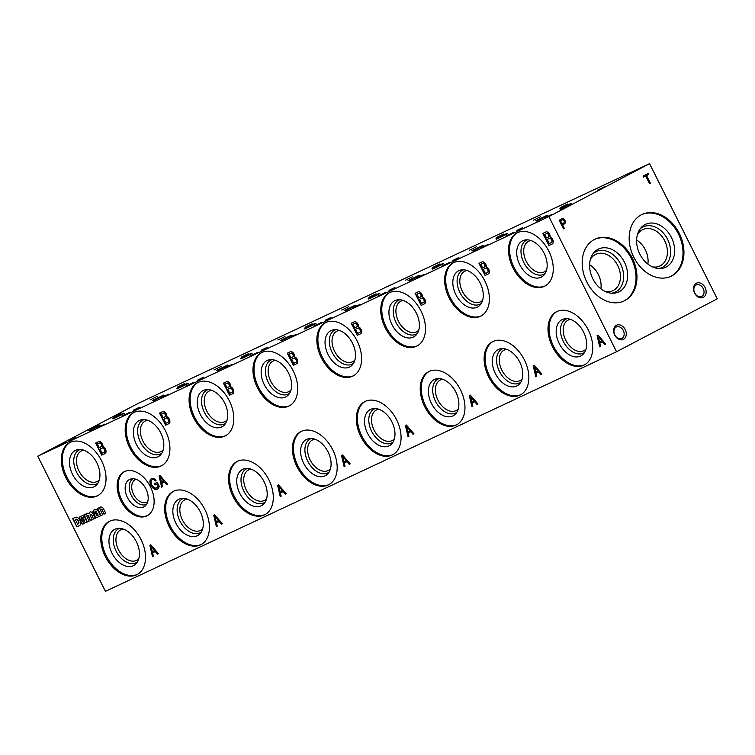 <?xml version="1.0" encoding="UTF-8"?>
<svg xmlns="http://www.w3.org/2000/svg" width="755" height="755" viewBox="0 0 755 755"><rect width="100%" height="100%" fill="white"/><g stroke="black" fill="none" stroke-linecap="round" stroke-linejoin="round"><path stroke-width="1.13" d="M100.519 425.282L89.439 430.68L100.519 425.282M570.874 203.472L559.795 208.88L570.874 203.472M506.992 233.418L495.903 238.825L506.992 233.418M443.1 263.372L432.02 268.78L443.1 263.372M379.208 293.317L368.129 298.725L379.208 293.317M315.316 323.272L304.237 328.67L315.316 323.272M251.424 353.217L240.345 358.625L251.424 353.217M187.533 383.162L176.453 388.57L187.533 383.162M123.65 413.117L112.561 418.525L123.65 413.117M571.526 203.831L560.446 209.239L571.526 203.831M507.634 233.776L496.554 239.184L507.634 233.776M443.751 263.731L432.662 269.139L443.751 263.731M379.859 293.676L368.78 299.084L379.859 293.676M315.968 323.631L304.888 329.038L315.968 323.631M252.076 353.576L240.996 358.984L252.076 353.576M188.184 383.531L177.104 388.938L188.184 383.531M124.292 413.476L113.212 418.883L124.292 413.476M546.903 215.373L535.823 220.781L546.903 215.373M483.011 245.318L471.932 250.726L483.011 245.318M419.119 275.273L408.04 280.681L419.119 275.273M355.237 305.218L344.148 310.626L355.237 305.218M291.345 335.173L280.265 340.58L291.345 335.173M227.453 365.118L216.374 370.526L227.453 365.118M163.561 395.073L152.482 400.48L163.561 395.073M99.669 425.018L88.59 430.425L99.669 425.018M147.772 501.594A12.656 8.333 62.3 0 1 147.027 502.066A12.656 8.333 62.3 0 1 133.758 494.742A12.656 8.333 62.3 0 1 135.239 479.661A12.656 8.333 62.3 0 1 135.466 479.548A12.656 8.333 62.3 0 1 136.051 479.312M146.649 504.255A14.42 9.494 62.3 0 1 131.549 495.893A14.42 9.494 62.3 0 1 133.22 478.727M129.747 479.378A15.468 10.193 62.3 0 1 131.276 478.868A15.468 10.193 62.3 0 1 145.687 488.466A15.468 10.193 62.3 0 1 145.422 505.784A15.468 10.193 62.3 0 1 128.246 499.008A15.468 10.193 62.3 0 1 129.747 479.378M147.697 515.438A24.821 16.346 62.3 0 1 122.206 500.81A24.821 16.346 62.3 0 1 124.603 471.526M124.518 471.573A24.821 16.346 62.3 0 1 150.264 486.484A24.821 16.346 62.3 0 1 147.178 515.722A24.821 16.346 62.3 0 1 121.159 501.358A24.821 16.346 62.3 0 1 124.075 471.79A24.821 16.346 62.3 0 1 124.518 471.573M546.554 270.214A17.195 11.325 62.3 0 1 544.506 271.781A17.195 11.325 62.3 0 1 526.49 261.834A17.195 11.325 62.3 0 1 528.509 241.355A17.195 11.325 62.3 0 1 528.811 241.204A17.195 11.325 62.3 0 1 530.963 240.552M545.138 273.527A19.111 12.59 62.3 0 1 524.385 263.646A19.111 12.59 62.3 0 1 526.679 240.156A19.111 12.59 62.3 0 1 527.434 239.845M522.79 240.703A20.432 13.458 62.3 0 1 525.489 239.92A20.432 13.458 62.3 0 1 543.845 252.708A20.432 13.458 62.3 0 1 543.977 275.084A20.432 13.458 62.3 0 1 521.073 267.062A20.432 13.458 62.3 0 1 522.79 240.703M545.384 285.796A30.011 19.762 62.3 0 1 514.448 268.167A30.011 19.762 62.3 0 1 517.458 232.691A30.011 19.762 62.3 0 1 548.602 250.726A30.011 19.762 62.3 0 1 544.865 286.079A30.011 19.762 62.3 0 1 513.409 268.714A30.011 19.762 62.3 0 1 516.93 232.955A30.011 19.762 62.3 0 1 517.468 232.691M482.671 300.16A17.195 11.325 62.3 0 1 480.624 301.736A17.195 11.325 62.3 0 1 462.598 291.789A17.195 11.325 62.3 0 1 464.618 271.3A17.195 11.325 62.3 0 1 464.92 271.149A17.195 11.325 62.3 0 1 467.071 270.507M483.861 245.583L472.781 250.99L483.861 245.583M419.969 275.528L408.889 280.935L419.969 275.528M418.78 330.114A17.195 11.325 62.3 0 1 416.732 331.681A17.195 11.325 62.3 0 1 398.706 321.734A17.195 11.325 62.3 0 1 400.726 301.254A17.195 11.325 62.3 0 1 401.028 301.103A17.195 11.325 62.3 0 1 403.179 300.452M417.364 333.427A19.111 12.59 62.3 0 1 396.601 323.546A19.111 12.59 62.3 0 1 398.895 300.056A19.111 12.59 62.3 0 1 399.65 299.744M395.007 300.603A20.432 13.458 62.3 0 1 397.706 299.82A20.432 13.458 62.3 0 1 416.071 312.608A20.432 13.458 62.3 0 1 416.194 334.984A20.432 13.458 62.3 0 1 393.289 326.962A20.432 13.458 62.3 0 1 395.007 300.603M417.6 345.696A30.011 19.762 62.3 0 1 386.664 328.066A30.011 19.762 62.3 0 1 389.674 292.591A30.011 19.762 62.3 0 1 420.818 310.616A30.011 19.762 62.3 0 1 417.09 345.979A30.011 19.762 62.3 0 1 385.626 328.614A30.011 19.762 62.3 0 1 389.155 292.855A30.011 19.762 62.3 0 1 389.684 292.591M354.888 360.059A17.195 11.325 62.3 0 1 352.84 361.636A17.195 11.325 62.3 0 1 334.814 351.688A17.195 11.325 62.3 0 1 336.834 331.2A17.195 11.325 62.3 0 1 337.145 331.049A17.195 11.325 62.3 0 1 339.297 330.407M356.077 305.482L344.997 310.89L356.077 305.482M292.185 335.428L281.105 340.835L292.185 335.428M290.996 390.005A17.195 11.325 62.3 0 1 288.948 391.581A17.195 11.325 62.3 0 1 270.922 381.634A17.195 11.325 62.3 0 1 272.942 361.154A17.195 11.325 62.3 0 1 273.253 360.994A17.195 11.325 62.3 0 1 275.405 360.352M289.58 393.317A19.111 12.59 62.3 0 1 268.827 383.446A19.111 12.59 62.3 0 1 271.111 359.956A19.111 12.59 62.3 0 1 271.866 359.644M267.232 360.503A20.432 13.458 62.3 0 1 269.922 359.72A20.432 13.458 62.3 0 1 288.287 372.508A20.432 13.458 62.3 0 1 288.419 394.884A20.432 13.458 62.3 0 1 265.515 386.862A20.432 13.458 62.3 0 1 267.232 360.503M289.816 405.595A30.011 19.762 62.3 0 1 258.889 387.966A30.011 19.762 62.3 0 1 261.9 352.491A30.011 19.762 62.3 0 1 293.034 370.516A30.011 19.762 62.3 0 1 289.307 405.879A30.011 19.762 62.3 0 1 257.842 388.514A30.011 19.762 62.3 0 1 261.372 352.755A30.011 19.762 62.3 0 1 261.9 352.491M227.104 419.959A17.195 11.325 62.3 0 1 225.056 421.535A17.195 11.325 62.3 0 1 207.04 411.588A17.195 11.325 62.3 0 1 209.05 391.099A17.195 11.325 62.3 0 1 209.362 390.948A17.195 11.325 62.3 0 1 211.513 390.307M228.303 365.382L217.213 370.79L228.303 365.382M164.411 395.327L153.331 400.735L164.411 395.327M163.212 449.905A17.195 11.325 62.3 0 1 161.164 451.481A17.195 11.325 62.3 0 1 143.148 441.533A17.195 11.325 62.3 0 1 145.168 421.045A17.195 11.325 62.3 0 1 145.47 420.894A17.195 11.325 62.3 0 1 147.621 420.252M161.796 453.217A19.111 12.59 62.3 0 1 141.043 443.345A19.111 12.59 62.3 0 1 143.327 419.856A19.111 12.59 62.3 0 1 144.092 419.544M139.448 420.403A20.432 13.458 62.3 0 1 142.148 419.62A20.432 13.458 62.3 0 1 160.504 432.407A20.432 13.458 62.3 0 1 160.636 454.784A20.432 13.458 62.3 0 1 137.731 446.762A20.432 13.458 62.3 0 1 139.448 420.403M162.042 465.495A30.011 19.762 62.3 0 1 131.106 447.866A30.011 19.762 62.3 0 1 134.116 412.39A30.011 19.762 62.3 0 1 165.26 430.416A30.011 19.762 62.3 0 1 161.523 465.778A30.011 19.762 62.3 0 1 130.068 448.413A30.011 19.762 62.3 0 1 133.588 412.655A30.011 19.762 62.3 0 1 134.126 412.39M649.574 163.656L138.448 403.245L37.75 456.199L105.426 591.344L616.552 351.755L717.25 298.801L649.574 163.656L548.876 216.609L616.552 351.755M99.33 479.859A17.195 11.325 62.3 0 1 97.272 481.435A17.195 11.325 62.3 0 1 79.256 471.488A17.195 11.325 62.3 0 1 81.276 450.999A17.195 11.325 62.3 0 1 81.578 450.848A17.195 11.325 62.3 0 1 83.73 450.207M97.905 483.172A19.111 12.59 62.3 0 1 77.152 473.291A19.111 12.59 62.3 0 1 79.445 449.801A19.111 12.59 62.3 0 1 80.2 449.489M75.557 450.348A20.432 13.458 62.3 0 1 78.256 449.565A20.432 13.458 62.3 0 1 96.621 462.353A20.432 13.458 62.3 0 1 96.744 484.729A20.432 13.458 62.3 0 1 73.839 476.707A20.432 13.458 62.3 0 1 75.557 450.348M98.15 495.44A30.011 19.762 62.3 0 1 67.214 477.811A30.011 19.762 62.3 0 1 70.224 442.345A30.011 19.762 62.3 0 1 101.368 460.371A30.011 19.762 62.3 0 1 97.631 495.724A30.011 19.762 62.3 0 1 66.176 478.359A30.011 19.762 62.3 0 1 69.696 442.6A30.011 19.762 62.3 0 1 70.234 442.336M542.873 233.399L548.942 245.498L552.537 243.808A3.983 2.624 -117.7 0 0 552.962 240.156A3.983 2.624 -117.7 0 0 550.15 237.004A3.775 2.492 -117.7 0 0 549.093 233.427A3.775 2.492 -117.7 0 0 546.261 231.804L542.873 233.399M478.991 263.344L485.05 275.452L488.645 273.763A3.983 2.624 -117.7 0 0 489.07 270.101A3.983 2.624 -117.7 0 0 486.258 266.959A3.775 2.492 -117.7 0 0 485.201 263.382A3.775 2.492 -117.7 0 0 482.37 261.759L478.991 263.344M415.099 293.299L421.158 305.398L424.763 303.708A3.983 2.624 -117.7 0 0 425.178 300.056A3.983 2.624 -117.7 0 0 422.366 296.904A3.775 2.492 -117.7 0 0 421.309 293.327A3.775 2.492 -117.7 0 0 418.487 291.704L415.099 293.299M351.207 323.244L357.266 335.352L360.871 333.663A3.983 2.624 -117.7 0 0 361.286 330.001A3.983 2.624 -117.7 0 0 358.483 326.849A3.775 2.492 -117.7 0 0 357.417 323.282A3.775 2.492 -117.7 0 0 354.595 321.658L351.207 323.244M287.315 353.198L293.374 365.297L296.979 363.608A3.983 2.624 -117.7 0 0 297.394 359.956A3.983 2.624 -117.7 0 0 294.592 356.804A3.775 2.492 -117.7 0 0 293.525 353.227A3.775 2.492 -117.7 0 0 290.703 351.603L287.315 353.198M223.423 383.144L229.482 395.243L233.087 393.563A3.983 2.624 -117.7 0 0 233.503 389.901A3.983 2.624 -117.7 0 0 230.7 386.749A3.775 2.492 -117.7 0 0 229.633 383.172A3.775 2.492 -117.7 0 0 226.811 381.558L223.423 383.144M159.531 413.089L165.6 425.197L169.196 423.508A3.983 2.624 -117.7 0 0 169.62 419.856A3.983 2.624 -117.7 0 0 166.808 416.703A3.775 2.492 -117.7 0 0 165.751 413.127A3.775 2.492 -117.7 0 0 162.92 411.503L159.531 413.089M95.64 443.043L101.708 455.142L105.304 453.462A3.983 2.624 -117.7 0 0 105.728 449.801A3.983 2.624 -117.7 0 0 102.916 446.649A3.775 2.492 -117.7 0 0 101.859 443.072A3.775 2.492 -117.7 0 0 99.028 441.458L95.64 443.043M599.697 346.856L600.584 346.441L599.829 343.166L602.528 341.902L604.755 344.488L605.708 344.044L598.045 335.163L597.092 335.607L599.697 346.856L600.584 346.422M535.805 376.811L536.701 376.386L535.937 373.112L538.636 371.856L540.863 374.433L541.816 373.989L534.153 365.118L533.2 365.562L535.805 376.811L536.692 376.377M471.913 406.756L472.809 406.341L472.045 403.066L474.744 401.802L476.971 404.387L477.924 403.944L470.261 395.063L469.308 395.507L471.913 406.756L472.8 406.322M408.021 436.711L408.917 436.286L408.153 433.011L410.852 431.747L413.089 434.333L414.033 433.889L406.369 425.008L405.416 425.461L408.021 436.711L408.908 436.277M344.129 466.656L345.026 466.241L344.271 462.966L346.96 461.701L349.197 464.287L350.15 463.834L342.477 454.963L341.524 455.407L344.129 466.656L345.026 466.222M280.247 496.611L281.134 496.186L280.379 492.911L283.068 491.647L285.305 494.232L286.258 493.789L278.586 484.908L277.632 485.361L280.247 496.611L281.134 496.167M216.355 526.556L217.242 526.141L216.487 522.866L219.186 521.601L221.413 524.187L222.366 523.734L214.694 514.863L213.75 515.306L216.355 526.556L217.242 526.122M152.463 556.51L153.35 556.086L152.595 552.811L155.294 551.546L157.521 554.132L158.474 553.689L150.811 544.808L149.858 545.261L152.463 556.51L153.35 556.067M161.636 487.126L162.533 486.711L161.768 483.436L164.467 482.171L166.695 484.757L167.648 484.304L159.984 475.433L159.031 475.877L161.636 487.126L162.523 486.692M156.88 487.758A5.672 3.737 -117.7 0 1 156.842 487.777L156.587 487.909A5.672 3.737 -117.7 0 1 156.512 487.947L156.134 488.089A5.04 3.322 -117.7 0 1 152.048 485.314L151.661 484.521A4.03 2.652 -117.7 0 1 152.038 479.821L152.331 479.661A3.775 2.492 -117.7 0 1 155.454 480.954L156.106 480.227A5.162 3.397 -117.7 0 0 151.736 478.481L151.453 478.632A5.351 3.53 -117.7 0 0 151.434 478.632A5.351 3.53 -117.7 0 0 150 482.577L150.066 482.945A6.682 4.398 -117.7 0 0 155.143 489.419L155.558 489.466A6.295 4.152 -117.7 0 0 157.285 489.165A6.295 4.152 -117.7 0 0 158.191 488.409L158.456 488.06A8.815 5.804 -117.7 0 0 159.211 486.201L157.295 482.36L154.369 483.728L154.992 484.974L157.031 484.012L157.984 485.937A5.672 3.737 -117.7 0 1 156.549 487.928L156.88 487.758A5.672 3.737 -117.7 0 0 158.323 485.758L157.984 485.937M101.123 509.229A1.066 0.708 -117.7 0 1 102.255 509.88L103.973 514.155L105.775 513.315L103.397 508.568A3.02 1.991 -117.7 0 0 100.424 507.152A3.02 1.991 -117.7 0 0 99.575 508.823L99.065 507.804L97.395 508.587L100.906 515.599L102.699 514.75L100.651 510.654A1.066 0.708 -117.7 0 1 100.783 509.408L101.123 509.229A1.066 0.708 -117.7 0 0 100.972 509.351M101.925 510.059A1.066 0.708 -117.7 0 0 100.783 509.408M94.507 516.316L94.592 516.486A2.02 1.331 -117.7 0 0 96.215 517.722L96.395 517.713A15.119 9.957 -117.7 0 0 97.489 517.26A15.119 9.957 -117.7 0 0 97.99 516.967L98.867 515.891L99.132 516.439L100.811 515.646A3.02 1.991 -117.7 0 1 99.962 514.495L98.225 511.041A2.52 1.661 -117.7 0 0 96.036 509.304L93.818 510.125A3.577 2.359 -117.7 0 0 93.063 513.098L94.913 512.56A1.463 0.963 -117.7 0 1 95.281 511.362L95.611 511.182A1.463 0.963 -117.7 0 0 95.592 511.201A1.463 0.963 -117.7 0 1 95.64 511.173L95.536 511.239A0.859 0.566 -117.7 0 1 96.404 511.711L96.489 511.89A8.796 5.795 -117.7 0 1 95.866 512.673L94.762 513.711A2.624 1.727 -117.7 0 0 94.507 516.316L94.932 516.307A2.02 1.331 -117.7 0 0 96.546 517.543L96.215 517.722M91.459 514.948A1.085 0.708 -117.7 0 0 90.392 514.429L90.723 514.249A1.085 0.708 -117.7 0 1 91.799 514.768L93.516 519.053L95.319 518.213L92.931 513.476A3.02 1.991 -117.7 0 0 89.949 512.05A3.02 1.991 -117.7 0 0 89.137 513.324L89.09 513.74A3.322 2.189 -117.7 0 0 86.976 513.409A3.322 2.189 -117.7 0 0 86.042 515.165L85.532 514.146L83.862 514.929L87.372 521.941L89.175 521.092L87.108 516.977A1.085 0.708 -117.7 0 1 87.325 515.882L87.655 515.712A1.085 0.708 -117.7 0 0 87.504 515.835M90.392 514.429A1.085 0.708 -117.7 0 0 90.185 515.533L92.242 519.657L90.449 520.497L88.401 516.42A1.085 0.708 -117.7 0 0 87.325 515.882M82.333 519.015A8.796 5.795 -117.7 0 0 82.965 518.232L83.295 518.062A8.796 5.795 -117.7 0 1 82.672 518.845L81.229 520.053A2.624 1.727 -117.7 0 0 80.974 522.658L81.068 522.828A2.02 1.331 -117.7 0 0 82.682 524.064L82.861 524.055A15.119 9.957 -117.7 0 0 83.956 523.602A15.119 9.957 -117.7 0 0 84.456 523.309L85.334 522.234L85.608 522.781L87.287 521.988A3.02 1.991 -117.7 0 1 86.429 520.837L84.702 517.383A2.52 1.661 -117.7 0 0 82.503 515.646L80.294 516.467A3.577 2.359 -117.7 0 0 79.53 519.44L81.38 518.902A1.463 0.963 -117.7 0 1 81.748 517.703L82.087 517.524A1.463 0.963 -117.7 0 0 82.087 517.524A1.463 0.963 -117.7 0 0 82.059 517.543M82.871 518.053A0.859 0.566 -117.7 0 0 82.002 517.581L81.776 517.694A1.463 0.963 -117.7 0 0 81.748 517.703M72.697 518.581L76.85 526.867L79.511 525.622A4.134 2.718 -117.7 0 0 79.539 525.612A4.134 2.718 -117.7 0 0 80.153 520.941L79.747 520.101A4.134 2.718 -117.7 0 0 75.604 517.241L72.697 518.581M453.576 262.636A30.011 19.762 62.3 0 1 484.71 280.671A30.011 19.762 62.3 0 1 480.973 316.024A30.011 19.762 62.3 0 1 449.518 298.669A30.011 19.762 62.3 0 1 453.038 262.91A30.011 19.762 62.3 0 1 453.576 262.636A30.011 19.762 62.3 0 0 450.556 298.121A30.011 19.762 62.3 0 0 481.492 315.741M325.792 322.536A30.011 19.762 62.3 0 1 356.926 340.571A30.011 19.762 62.3 0 1 353.198 375.924A30.011 19.762 62.3 0 1 321.734 358.568A30.011 19.762 62.3 0 1 325.263 322.8A30.011 19.762 62.3 0 1 325.792 322.536A30.011 19.762 62.3 0 0 322.781 358.021A30.011 19.762 62.3 0 0 353.708 375.641M198.018 382.436A30.011 19.762 62.3 0 1 229.143 400.471A30.011 19.762 62.3 0 1 225.415 435.824A30.011 19.762 62.3 0 1 193.959 418.459A30.011 19.762 62.3 0 1 197.48 382.7A30.011 19.762 62.3 0 1 198.018 382.436A30.011 19.762 62.3 0 0 194.998 417.911A30.011 19.762 62.3 0 0 225.924 435.541M556.945 311.522A30.011 19.762 62.3 0 1 588.079 329.558A30.011 19.762 62.3 0 1 584.342 364.91A30.011 19.762 62.3 0 1 552.887 347.555A30.011 19.762 62.3 0 1 556.407 311.796A30.011 19.762 62.3 0 1 556.945 311.522A30.011 19.762 62.3 0 0 553.925 347.007A30.011 19.762 62.3 0 0 584.861 364.627M493.053 341.477A30.011 19.762 62.3 0 1 524.187 359.503A30.011 19.762 62.3 0 1 520.45 394.865A30.011 19.762 62.3 0 1 488.995 377.5A30.011 19.762 62.3 0 1 492.515 341.741A30.011 19.762 62.3 0 1 493.053 341.477A30.011 19.762 62.3 0 0 490.033 376.953A30.011 19.762 62.3 0 0 520.969 394.582M429.161 371.422A30.011 19.762 62.3 0 1 460.295 389.457A30.011 19.762 62.3 0 1 456.567 424.81A30.011 19.762 62.3 0 1 425.103 407.455A30.011 19.762 62.3 0 1 428.632 371.686A30.011 19.762 62.3 0 1 429.161 371.422A30.011 19.762 62.3 0 0 426.141 406.907A30.011 19.762 62.3 0 0 457.077 424.527M365.269 401.377A30.011 19.762 62.3 0 1 396.403 419.402A30.011 19.762 62.3 0 1 392.675 454.765A30.011 19.762 62.3 0 1 361.211 437.4A30.011 19.762 62.3 0 1 364.74 401.641A30.011 19.762 62.3 0 1 365.269 401.377A30.011 19.762 62.3 0 0 362.258 436.852A30.011 19.762 62.3 0 0 393.185 454.482M301.377 431.322A30.011 19.762 62.3 0 1 332.511 449.357A30.011 19.762 62.3 0 1 328.784 484.71A30.011 19.762 62.3 0 1 297.328 467.345A30.011 19.762 62.3 0 1 300.849 431.586A30.011 19.762 62.3 0 1 301.377 431.322A30.011 19.762 62.3 0 0 298.367 466.798A30.011 19.762 62.3 0 0 329.293 484.427M237.495 461.277A30.011 19.762 62.3 0 1 268.629 479.302A30.011 19.762 62.3 0 1 264.892 514.665A30.011 19.762 62.3 0 1 233.437 497.3A30.011 19.762 62.3 0 1 236.957 461.541A30.011 19.762 62.3 0 1 237.495 461.277A30.011 19.762 62.3 0 0 234.475 496.752A30.011 19.762 62.3 0 0 265.411 514.381M173.603 491.222A30.011 19.762 62.3 0 1 204.737 509.257A30.011 19.762 62.3 0 1 201 544.61A30.011 19.762 62.3 0 1 169.545 527.245A30.011 19.762 62.3 0 1 173.065 491.486A30.011 19.762 62.3 0 1 173.603 491.222A30.011 19.762 62.3 0 0 170.583 526.697A30.011 19.762 62.3 0 0 201.519 544.327M109.711 521.177A30.011 19.762 62.3 0 1 140.845 539.202A30.011 19.762 62.3 0 1 137.108 574.564A30.011 19.762 62.3 0 1 105.653 557.199A30.011 19.762 62.3 0 1 109.173 521.441A30.011 19.762 62.3 0 1 109.711 521.177A30.011 19.762 62.3 0 0 106.691 556.652A30.011 19.762 62.3 0 0 137.627 574.272M548.876 216.609L37.75 456.199M567.713 203.992L560.578 207.483L567.713 203.992M503.821 233.946L496.686 237.429L503.821 233.946M439.929 263.891L432.794 267.374L439.929 263.891M376.037 293.846L368.902 297.328L376.037 293.846M312.155 323.791L305.02 327.274L312.155 323.791M248.263 353.746L241.128 357.228L248.263 353.746M184.371 383.691L177.236 387.173L184.371 383.691M120.479 413.646L113.344 417.128L120.479 413.646M513.306 232.559L506.171 236.041L513.306 232.559M449.414 262.504L442.279 265.996L449.414 262.504M385.522 292.459L378.387 295.941L385.522 292.459M321.63 322.404L314.495 325.886L321.63 322.404M257.738 352.358L250.603 355.841L257.738 352.358M193.846 382.304L186.712 385.786L193.846 382.304M129.964 412.258L122.829 415.741L129.964 412.258M66.072 442.204L58.937 445.686L66.072 442.204M551.782 214.514L544.648 218.006L551.782 214.514M487.9 244.469L480.765 247.951L487.9 244.469M424.008 274.414L416.873 277.897L424.008 274.414M360.116 304.369L352.981 307.851L360.116 304.369M296.224 334.314L289.089 337.796L296.224 334.314M232.332 364.269L225.198 367.751L232.332 364.269M168.44 394.214L161.306 397.696L168.44 394.214M104.558 424.168L97.423 427.651L104.558 424.168M604.425 186.787L597.29 190.269L604.425 186.787M540.533 216.732L533.398 220.224L540.533 216.732M476.641 246.687L469.506 250.169L476.641 246.687M412.749 276.632L405.614 280.124L412.749 276.632M348.867 306.587L341.732 310.069L348.867 306.587M284.975 336.532L277.84 340.014L284.975 336.532M221.083 366.486L213.948 369.969L221.083 366.486M157.191 396.432L150.056 399.914L157.191 396.432M522.753 227.557L516.826 230.454L522.753 227.557M458.87 257.512L452.934 260.399L458.87 257.512M394.978 287.457L389.042 290.354L394.978 287.457M331.086 317.411L325.15 320.299L331.086 317.411M267.195 347.357L261.258 350.254L267.195 347.357M203.303 377.302L197.366 380.199L203.303 377.302M139.411 407.256L133.475 410.154L139.411 407.256M75.528 437.202L69.592 440.099L75.528 437.202M547.752 215.628L536.673 221.036L547.752 215.628M648.677 174.471L648.167 173.452L643.09 176.123L643.609 177.142L645.714 176.028L649.508 183.607L650.357 183.163L646.563 175.585L648.677 174.471L647.875 173.603M564.523 223.876A2.86 2.152 64.9 0 0 564.938 220.366A2.86 2.152 64.9 0 0 561.871 218.827L559.181 220.243L563.485 228.84L564.334 228.397L562.588 224.914L564.221 224.018A2.86 2.152 64.9 0 0 564.683 220.592A2.86 2.152 64.9 0 0 561.711 218.912M625.206 329.558A7.871 5.927 64.9 0 0 614.287 327.594A7.871 5.927 64.9 0 0 620.393 339.788A7.871 5.927 64.9 0 0 625.206 329.558M705.095 287.551A7.871 5.927 64.9 0 0 694.175 285.588A7.871 5.927 64.9 0 0 700.281 297.781A7.871 5.927 64.9 0 0 705.095 287.551M624.847 300.575A34.145 25.679 64.9 0 0 632.567 258.625A34.145 25.679 64.9 0 0 595.072 239.146A34.145 25.679 64.9 0 0 586.314 280.954A34.145 25.679 64.9 0 0 624.055 300.971A34.145 25.679 64.9 0 0 624.847 300.575M671.846 275.868A34.145 25.679 64.9 0 0 679.557 233.918A34.145 25.679 64.9 0 0 642.071 214.429A34.145 25.679 64.9 0 0 633.303 256.247A34.145 25.679 64.9 0 0 671.053 276.264A34.145 25.679 64.9 0 0 671.846 275.868M647.875 264.071A20.102 15.119 64.9 0 0 636.607 240.033M652.518 266.902A20.102 15.119 64.9 0 0 659.842 266.005A20.102 15.119 64.9 0 0 660.314 265.769A20.102 15.119 64.9 0 0 664.853 241.071A20.102 15.119 64.9 0 0 642.788 229.605A20.102 15.119 64.9 0 0 637.399 234.663M658.624 268.506A22.386 16.837 64.9 0 0 662.701 267.176A22.386 16.837 64.9 0 0 666.599 237.504A22.386 16.837 64.9 0 0 640.08 228.944M666.24 266.977A23.707 17.837 64.9 0 0 669.808 234.635A23.707 17.837 64.9 0 0 641.108 227.661A23.707 17.837 64.9 0 0 639.476 253.35A23.707 17.837 64.9 0 0 660.266 268.535A23.707 17.837 64.9 0 0 666.24 266.977M670.582 276.472A34.145 25.679 64.9 0 0 670.912 276.302A34.145 25.679 64.9 0 0 678.773 234.663A34.145 25.679 64.9 0 0 641.599 214.656M600.886 288.787A20.102 15.119 64.9 0 0 589.617 264.75M605.519 291.619A20.102 15.119 64.9 0 0 612.852 290.713A20.102 15.119 64.9 0 0 613.315 290.486A20.102 15.119 64.9 0 0 617.864 265.788A20.102 15.119 64.9 0 0 595.789 254.312A20.102 15.119 64.9 0 0 590.41 259.371M611.625 293.214A22.386 16.837 64.9 0 0 615.712 291.892A22.386 16.837 64.9 0 0 619.6 262.211A22.386 16.837 64.9 0 0 593.081 253.652M619.251 291.694A23.707 17.837 64.9 0 0 622.809 259.352A23.707 17.837 64.9 0 0 594.11 252.368A23.707 17.837 64.9 0 0 592.486 278.066A23.707 17.837 64.9 0 0 613.277 293.251A23.707 17.837 64.9 0 0 619.251 291.694M623.583 301.188A34.145 25.679 64.9 0 0 623.913 301.018A34.145 25.679 64.9 0 0 631.784 259.371A34.145 25.679 64.9 0 0 594.61 239.373M115.034 529.189A20.432 13.458 62.3 0 1 117.733 528.406A20.432 13.458 62.3 0 1 136.098 541.193A20.432 13.458 62.3 0 1 136.221 563.57A20.432 13.458 62.3 0 1 113.316 555.548A20.432 13.458 62.3 0 1 115.034 529.189M137.391 562.003A19.111 12.59 62.3 0 1 116.629 552.122A19.111 12.59 62.3 0 1 118.922 528.642A19.111 12.59 62.3 0 1 119.677 528.33M138.807 558.691A17.195 11.325 62.3 0 1 136.759 560.267A17.195 11.325 62.3 0 1 118.733 550.319A17.195 11.325 62.3 0 1 120.753 529.831A17.195 11.325 62.3 0 1 121.055 529.68A17.195 11.325 62.3 0 1 123.207 529.038M178.926 499.234A20.432 13.458 62.3 0 1 181.625 498.451A20.432 13.458 62.3 0 1 199.99 511.239A20.432 13.458 62.3 0 1 200.113 533.615A20.432 13.458 62.3 0 1 177.208 525.593A20.432 13.458 62.3 0 1 178.926 499.234M201.274 532.058A19.111 12.59 62.3 0 1 180.52 522.177A19.111 12.59 62.3 0 1 182.814 498.687A19.111 12.59 62.3 0 1 183.569 498.376M202.689 528.745A17.195 11.325 62.3 0 1 200.641 530.321A17.195 11.325 62.3 0 1 182.625 520.374A17.195 11.325 62.3 0 1 184.645 499.885A17.195 11.325 62.3 0 1 184.947 499.734A17.195 11.325 62.3 0 1 187.098 499.093M242.817 469.289A20.432 13.458 62.3 0 1 245.517 468.506A20.432 13.458 62.3 0 1 263.873 481.294A20.432 13.458 62.3 0 1 264.005 503.67A20.432 13.458 62.3 0 1 241.1 495.648A20.432 13.458 62.3 0 1 242.817 469.289M265.165 502.103A19.111 12.59 62.3 0 1 244.412 492.232A19.111 12.59 62.3 0 1 246.696 468.742A19.111 12.59 62.3 0 1 247.461 468.43M266.581 498.791A17.195 11.325 62.3 0 1 264.533 500.367A17.195 11.325 62.3 0 1 246.517 490.42A17.195 11.325 62.3 0 1 248.537 469.931A17.195 11.325 62.3 0 1 248.839 469.78A17.195 11.325 62.3 0 1 250.99 469.138M306.709 439.334A20.432 13.458 62.3 0 1 309.399 438.551A20.432 13.458 62.3 0 1 327.764 451.339A20.432 13.458 62.3 0 1 327.897 473.715A20.432 13.458 62.3 0 1 304.992 465.703A20.432 13.458 62.3 0 1 306.709 439.334M329.057 472.158A19.111 12.59 62.3 0 1 308.304 462.277A19.111 12.59 62.3 0 1 310.588 438.787A19.111 12.59 62.3 0 1 311.353 438.476M330.473 468.846A17.195 11.325 62.3 0 1 328.425 470.422A17.195 11.325 62.3 0 1 310.399 460.474A17.195 11.325 62.3 0 1 312.419 439.986A17.195 11.325 62.3 0 1 312.73 439.835A17.195 11.325 62.3 0 1 314.882 439.193M370.601 409.389A20.432 13.458 62.3 0 1 373.291 408.606A20.432 13.458 62.3 0 1 391.656 421.394A20.432 13.458 62.3 0 1 391.788 443.77A20.432 13.458 62.3 0 1 368.884 435.748A20.432 13.458 62.3 0 1 370.601 409.389M392.949 442.204A19.111 12.59 62.3 0 1 372.187 432.332A19.111 12.59 62.3 0 1 374.48 408.842A19.111 12.59 62.3 0 1 375.235 408.53M394.365 438.891A17.195 11.325 62.3 0 1 392.317 440.467A17.195 11.325 62.3 0 1 374.291 430.52A17.195 11.325 62.3 0 1 376.311 410.041A17.195 11.325 62.3 0 1 376.622 409.88A17.195 11.325 62.3 0 1 378.774 409.238M434.493 379.435A20.432 13.458 62.3 0 1 437.183 378.651A20.432 13.458 62.3 0 1 455.548 391.439A20.432 13.458 62.3 0 1 455.671 413.815A20.432 13.458 62.3 0 1 432.766 405.803A20.432 13.458 62.3 0 1 434.493 379.435M456.841 412.258A19.111 12.59 62.3 0 1 436.079 402.377A19.111 12.59 62.3 0 1 438.372 378.887A19.111 12.59 62.3 0 1 439.127 378.576M458.257 408.946A17.195 11.325 62.3 0 1 456.209 410.522A17.195 11.325 62.3 0 1 438.183 400.575A17.195 11.325 62.3 0 1 440.203 380.086A17.195 11.325 62.3 0 1 440.505 379.935A17.195 11.325 62.3 0 1 442.656 379.293M498.376 349.489A20.432 13.458 62.3 0 1 501.075 348.706A20.432 13.458 62.3 0 1 519.44 361.494A20.432 13.458 62.3 0 1 519.563 383.87A20.432 13.458 62.3 0 1 496.658 375.848A20.432 13.458 62.3 0 1 498.376 349.489M520.733 382.313A19.111 12.59 62.3 0 1 499.97 372.432A19.111 12.59 62.3 0 1 502.264 348.942A19.111 12.59 62.3 0 1 503.019 348.631M522.149 378.991A17.195 11.325 62.3 0 1 520.101 380.567A17.195 11.325 62.3 0 1 502.075 370.62A17.195 11.325 62.3 0 1 504.095 350.141A17.195 11.325 62.3 0 1 504.397 349.99A17.195 11.325 62.3 0 1 506.548 349.339M562.267 319.535A20.432 13.458 62.3 0 1 564.966 318.752A20.432 13.458 62.3 0 1 583.332 331.539A20.432 13.458 62.3 0 1 583.455 353.916A20.432 13.458 62.3 0 1 560.55 345.903A20.432 13.458 62.3 0 1 562.267 319.535M584.615 352.358A19.111 12.59 62.3 0 1 563.862 342.477A19.111 12.59 62.3 0 1 566.156 318.988A19.111 12.59 62.3 0 1 566.911 318.685M586.031 349.046A17.195 11.325 62.3 0 1 583.983 350.622A17.195 11.325 62.3 0 1 565.967 340.675A17.195 11.325 62.3 0 1 567.986 320.186A17.195 11.325 62.3 0 1 568.288 320.035A17.195 11.325 62.3 0 1 570.44 319.393M203.34 390.448A20.432 13.458 62.3 0 1 206.03 389.665A20.432 13.458 62.3 0 1 224.395 402.453A20.432 13.458 62.3 0 1 224.528 424.829A20.432 13.458 62.3 0 1 201.623 416.817A20.432 13.458 62.3 0 1 203.34 390.448M225.688 423.272A19.111 12.59 62.3 0 1 204.935 413.391A19.111 12.59 62.3 0 1 207.219 389.901A19.111 12.59 62.3 0 1 207.984 389.589M331.124 330.548A20.432 13.458 62.3 0 1 333.814 329.765A20.432 13.458 62.3 0 1 352.179 342.553A20.432 13.458 62.3 0 1 352.311 364.929A20.432 13.458 62.3 0 1 329.406 356.917A20.432 13.458 62.3 0 1 331.124 330.548M353.472 363.372A19.111 12.59 62.3 0 1 332.71 353.491A19.111 12.59 62.3 0 1 335.003 330.001A19.111 12.59 62.3 0 1 335.758 329.69M458.898 270.649A20.432 13.458 62.3 0 1 461.598 269.865A20.432 13.458 62.3 0 1 479.963 282.653A20.432 13.458 62.3 0 1 480.086 305.039A20.432 13.458 62.3 0 1 457.181 297.017A20.432 13.458 62.3 0 1 458.898 270.649M481.246 303.472A19.111 12.59 62.3 0 1 460.493 293.591A19.111 12.59 62.3 0 1 462.787 270.101A19.111 12.59 62.3 0 1 463.542 269.799M703.188 288.504A6.361 4.785 64.9 0 0 696.252 284.975A6.361 4.785 64.9 0 0 694.619 292.761A6.361 4.785 64.9 0 0 701.65 296.489A6.361 4.785 64.9 0 0 703.188 288.504M623.29 330.511A6.361 4.785 64.9 0 0 616.363 326.981A6.361 4.785 64.9 0 0 614.73 334.767A6.361 4.785 64.9 0 0 621.761 338.495A6.361 4.785 64.9 0 0 623.29 330.511M73.046 518.421L76.85 526.867M77.189 526.697L79.69 525.518M75.944 519.383L75.349 519.657L77.614 524.187L78.171 523.932A2.218 1.463 -117.7 0 0 78.284 521.412L78.001 520.856A2.02 1.331 -117.7 0 0 75.944 519.383L75.349 519.657M78.171 523.932L78.501 523.753A2.218 1.463 -117.7 0 0 78.624 521.243L78.001 520.856M78.331 520.676A2.02 1.331 -117.7 0 0 76.274 519.213M82.672 518.845L81.229 520.053M81.559 519.874A2.624 1.727 -117.7 0 0 81.313 522.488L80.974 522.658M81.313 522.488L81.398 522.649A2.02 1.331 -117.7 0 0 83.022 523.885L82.682 524.064M83.201 523.876A15.119 9.957 -117.7 0 0 84.126 523.508M85.608 522.781L85.334 522.234M85.938 522.602L87.269 521.979M80.832 516.175L80.294 516.467M80.625 516.288A3.577 2.359 -117.7 0 0 79.87 519.261L79.53 519.44M79.87 519.261L81.361 518.827M83.21 517.873A0.859 0.566 -117.7 0 0 82.342 517.411M82.644 520.827A0.802 0.529 -117.7 0 0 82.616 521.507L82.701 521.667A0.755 0.5 -117.7 0 0 83.541 522.092L83.682 522.026A2.02 1.331 -117.7 0 0 83.918 520.148L83.645 519.591L82.644 520.827M83.682 522.026L84.022 521.856A2.02 1.331 -117.7 0 0 84.258 519.969L83.645 519.591M84.211 514.768L87.372 521.941M87.712 521.762L89.166 521.082M87.655 515.712A1.085 0.708 -117.7 0 1 88.741 516.241L88.401 516.42M88.741 516.241L90.449 520.497M90.779 520.318L92.233 519.638M91.799 514.768L93.516 519.053M93.856 518.883L95.309 518.194M90.128 511.975A3.02 1.991 -117.7 0 0 89.477 513.145L89.137 513.324M89.477 513.145L89.09 513.74M87.146 513.334A3.322 2.189 -117.7 0 0 86.381 514.985L86.042 515.165M95.866 512.673L94.762 513.711M95.092 513.532A2.624 1.727 -117.7 0 0 94.847 516.146M96.725 517.534A15.119 9.957 -117.7 0 0 97.65 517.166M99.132 516.439L98.867 515.891M99.471 516.26L100.802 515.637M94.356 509.833L93.818 510.125M94.158 509.946A3.577 2.359 -117.7 0 0 93.403 512.919L93.063 513.098M93.403 512.919L94.894 512.485M95.876 511.069A0.859 0.566 -117.7 0 1 96.734 511.531L96.404 511.711M96.196 512.503A8.796 5.795 -117.7 0 0 96.829 511.72M96.178 514.485A0.802 0.529 -117.7 0 0 96.149 515.165L96.225 515.325A0.755 0.5 -117.7 0 0 97.074 515.75L97.216 515.684A2.02 1.331 -117.7 0 0 97.452 513.806L97.168 513.249L96.178 514.485M97.216 515.684L97.555 515.505A2.02 1.331 -117.7 0 0 97.782 513.626L97.168 513.249M97.735 508.426L100.906 515.599M101.236 515.42L102.689 514.74M102.255 509.88L103.973 514.155M104.313 513.976L105.766 513.296M100.594 507.077A3.02 1.991 -117.7 0 0 99.915 508.644L99.575 508.823M151.689 478.51A5.351 3.53 -117.7 0 0 150.339 482.407L150.066 482.945M150.405 482.766A6.682 4.398 -117.7 0 0 155.483 489.24L155.143 489.419M155.889 489.297A6.295 4.152 -117.7 0 0 157.446 489.07M154.709 483.568L154.992 484.974M155.322 484.795L157.031 484.012M157.361 483.842L158.323 485.758M155.7 480.68A3.775 2.492 -117.7 0 0 152.661 479.482L152.331 479.661M159.371 475.716L161.976 486.947M164.467 482.171L161.768 483.436M164.798 481.992L166.695 484.757M167.034 484.578L167.638 484.295M160.39 477.386L161.504 482.294L163.693 481.265L160.721 477.207L163.693 481.265M150.198 545.101L152.803 556.331M155.294 551.546L152.595 552.811M155.624 551.376L157.521 554.132M157.861 553.953L158.465 553.67M151.217 546.771L152.331 551.678L154.52 550.65L151.547 546.592L154.52 550.65M214.09 515.146L216.685 526.377M219.186 521.601L216.487 522.866M219.516 521.422L221.413 524.187M221.753 524.008L222.357 523.725M215.099 516.816L216.223 521.733L218.412 520.705L215.439 516.647L218.412 520.705M277.972 485.201L280.577 496.431M283.068 491.647L280.379 492.911M283.408 491.477L285.305 494.232M285.645 494.053L286.249 493.77M278.991 486.871L280.114 491.779L282.304 490.75L279.331 486.692L282.304 490.75M341.864 455.246L344.469 466.477M346.96 461.701L344.271 462.966M347.3 461.522L349.197 464.287M349.527 464.108L350.131 463.825M342.883 456.917L343.997 461.834L346.196 460.805L343.223 456.747L346.196 460.805M405.756 425.301L408.361 436.532M410.852 431.747L408.153 433.011M411.192 431.577L413.089 434.333M413.419 434.163L414.023 433.88M406.775 426.971L407.889 431.879L410.088 430.85L407.105 426.792L410.088 430.85M469.648 395.346L472.252 406.586M474.744 401.802L472.045 403.066M475.084 401.622L476.971 404.387M477.311 404.208L477.915 403.925M470.667 397.017L471.781 401.934L473.98 400.905L470.997 396.847L473.98 400.905M533.54 365.401L536.144 376.632M538.636 371.856L535.937 373.112M538.966 371.677L540.863 374.433M541.203 374.263L541.807 373.98M534.559 367.072L535.673 371.979L537.862 370.95L534.889 366.892L537.862 370.95M597.431 335.456L600.027 346.687M602.528 341.902L599.829 343.166M602.858 341.722L604.755 344.488M605.095 344.308L605.699 344.025M598.441 337.126L599.564 342.034L601.754 341.005L598.781 336.947L601.754 341.005M95.989 442.883L101.708 455.142M102.038 454.972L105.341 453.425M97.442 443.987L99.264 447.611L101.264 446.667A2.076 1.368 -117.7 0 0 101.255 444.365A2.076 1.368 -117.7 0 0 99.349 443.091L97.442 443.987L99.349 443.091M99.688 442.911A2.076 1.368 -117.7 0 1 101.585 444.195A2.076 1.368 -117.7 0 1 101.604 446.498L101.264 446.667M102.133 448.055L99.981 449.046L102.057 453.208L104.313 452.132A2.359 1.548 -117.7 0 0 104.332 449.489A2.359 1.548 -117.7 0 0 102.133 448.055L99.981 449.046M102.463 447.875A2.359 1.548 -117.7 0 1 104.662 449.31A2.359 1.548 -117.7 0 1 104.652 451.962L104.313 452.132M159.881 412.928L165.6 425.197M165.93 425.018L169.233 423.47M161.334 414.042L163.146 417.666L165.156 416.722A2.076 1.368 -117.7 0 0 165.137 414.419A2.076 1.368 -117.7 0 0 163.24 413.145L161.334 414.042L163.24 413.145M163.58 412.966A2.076 1.368 -117.7 0 1 165.477 414.24A2.076 1.368 -117.7 0 1 165.496 416.543L165.156 416.722M166.024 418.1L163.873 419.1L165.949 423.253L168.205 422.187A2.359 1.548 -117.7 0 0 168.223 419.535A2.359 1.548 -117.7 0 0 166.024 418.1L163.873 419.1M166.355 417.93A2.359 1.548 -117.7 0 1 168.554 419.365A2.359 1.548 -117.7 0 1 168.544 422.007L168.205 422.187M223.773 382.983L229.482 395.243M229.822 395.073L233.125 393.525M225.226 384.087L227.038 387.711L229.048 386.777A2.076 1.368 -117.7 0 0 229.029 384.465A2.076 1.368 -117.7 0 0 227.132 383.191L225.226 384.087L227.132 383.191M227.472 383.021A2.076 1.368 -117.7 0 1 229.369 384.295A2.076 1.368 -117.7 0 1 229.378 386.598L229.048 386.777M229.916 388.155L227.755 389.146L229.841 393.308L232.096 392.232A2.359 1.548 -117.7 0 0 232.106 389.589A2.359 1.548 -117.7 0 0 229.916 388.155L227.755 389.146M230.247 387.976A2.359 1.548 -117.7 0 1 232.446 389.41A2.359 1.548 -117.7 0 1 232.436 392.062L232.096 392.232M287.655 353.029L293.374 365.297M293.714 365.118L297.017 363.57M289.118 354.142L290.93 357.766L292.94 356.822A2.076 1.368 -117.7 0 0 292.921 354.52A2.076 1.368 -117.7 0 0 291.024 353.246L289.118 354.142L291.024 353.246M291.355 353.066A2.076 1.368 -117.7 0 1 293.261 354.34A2.076 1.368 -117.7 0 1 293.27 356.643L292.94 356.822M293.799 358.21L291.647 359.201L293.733 363.363L295.988 362.287A2.359 1.548 -117.7 0 0 295.998 359.635A2.359 1.548 -117.7 0 0 293.799 358.21L291.647 359.201M294.139 358.03A2.359 1.548 -117.7 0 1 296.337 359.465A2.359 1.548 -117.7 0 1 296.328 362.107L295.988 362.287M351.547 323.083L357.266 335.352M357.606 335.173L360.909 333.625M353 324.188L354.822 327.812L356.832 326.877A2.076 1.368 -117.7 0 0 356.813 324.565A2.076 1.368 -117.7 0 0 354.916 323.291L353 324.188L354.916 323.291M355.246 323.121A2.076 1.368 -117.7 0 1 357.143 324.395A2.076 1.368 -117.7 0 1 357.162 326.698L356.832 326.877M357.691 328.255L355.539 329.246L357.625 333.408L359.88 332.332A2.359 1.548 -117.7 0 0 359.89 329.69A2.359 1.548 -117.7 0 0 357.691 328.255L355.539 329.246M358.03 328.076A2.359 1.548 -117.7 0 1 360.229 329.51A2.359 1.548 -117.7 0 1 360.211 332.162L359.88 332.332M415.439 293.138L421.158 305.398M421.488 305.218L424.791 303.67M416.892 294.242L418.714 297.866L420.714 296.923A2.076 1.368 -117.7 0 0 420.705 294.62A2.076 1.368 -117.7 0 0 418.798 293.346L416.892 294.242L418.798 293.346M419.138 293.166A2.076 1.368 -117.7 0 1 421.035 294.441A2.076 1.368 -117.7 0 1 421.054 296.753L420.714 296.923M421.583 298.31L419.431 299.301L421.516 303.463L423.772 302.387A2.359 1.548 -117.7 0 0 423.781 299.744A2.359 1.548 -117.7 0 0 421.583 298.31L419.431 299.301M421.922 298.131A2.359 1.548 -117.7 0 1 424.121 299.565A2.359 1.548 -117.7 0 1 424.102 302.208L423.772 302.387M479.331 263.184L485.05 275.452M485.38 275.273L488.683 273.725M480.784 264.288L482.605 267.912L484.606 266.977A2.076 1.368 -117.7 0 0 484.597 264.675A2.076 1.368 -117.7 0 0 482.69 263.391L480.784 264.288L482.69 263.391M483.03 263.221A2.076 1.368 -117.7 0 1 484.927 264.495A2.076 1.368 -117.7 0 1 484.946 266.798L484.606 266.977M485.474 268.355L483.323 269.356L485.399 273.508L487.664 272.432A2.359 1.548 -117.7 0 0 487.673 269.79A2.359 1.548 -117.7 0 0 485.474 268.355L483.323 269.356M485.805 268.185A2.359 1.548 -117.7 0 1 488.004 269.611A2.359 1.548 -117.7 0 1 487.994 272.262L487.664 272.432M543.222 233.238L548.942 245.498M549.272 245.318L552.575 243.771M544.676 234.343L546.488 237.967L548.498 237.023A2.076 1.368 -117.7 0 0 548.479 234.72A2.076 1.368 -117.7 0 0 546.582 233.446L544.676 234.343L546.582 233.446M546.922 233.267A2.076 1.368 -117.7 0 1 548.819 234.541A2.076 1.368 -117.7 0 1 548.838 236.853L548.498 237.023M549.366 238.41L547.215 239.401L549.291 243.563L551.546 242.487A2.359 1.548 -117.7 0 0 551.565 239.845A2.359 1.548 -117.7 0 0 549.366 238.41L547.215 239.401M549.697 238.231A2.359 1.548 -117.7 0 1 551.896 239.665A2.359 1.548 -117.7 0 1 551.886 242.308L551.546 242.487M563.475 228.831L564.334 228.397M564.032 228.538L562.588 224.914M563.711 223.036A1.727 1.293 64.9 0 0 562.305 219.894L560.54 220.819L562.079 223.886L563.711 223.036M560.54 220.819L562.305 219.894M560.238 220.96L562.079 223.886M562.286 225.047L564.221 224.018M643.6 177.123L645.714 176.028M649.498 183.597L650.357 183.163M650.055 183.305L646.563 175.585M646.261 175.726L648.375 174.613"/></g></svg>
